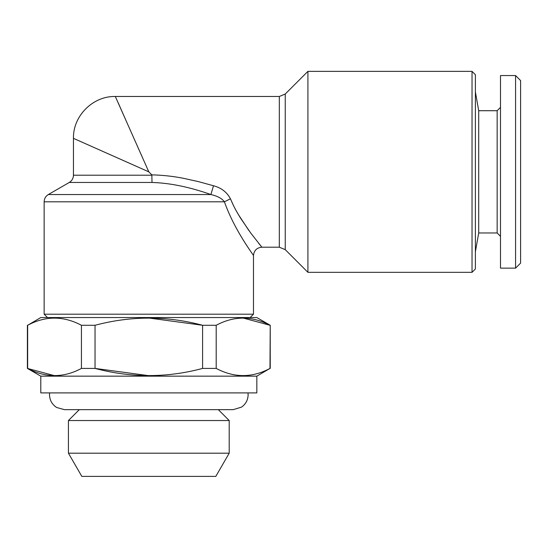 <?xml version="1.0" encoding="UTF-8"?>
<svg xmlns="http://www.w3.org/2000/svg" width="548" height="548" viewBox="0 0 548 548"><rect width="100%" height="100%" fill="white"/><g stroke="black" fill="none" stroke-linecap="round" stroke-linejoin="round"><path stroke-width="0.82" d="M152.015 182.463L69.267 182.463L48.334 194.547L210.905 194.547C189.594 187.026 169.969 182.998 152.015 182.463L151.837 174.867C162.311 175.107 172.709 176.223 183.032 178.216L198.362 181.6L213.487 185.751C221.269 187.786 226.927 192.136 230.455 198.801C233.818 206.678 235.4 209.576 240.421 217.953L250.785 233.092L261.862 247.203L250.785 233.092L240.421 217.953C235.743 210.247 234.243 207.487 230.455 198.801L224.406 201.801C234.948 231.414 253.882 255.354 253.484 255.58C253.902 255.382 234.914 231.352 224.406 201.801C234.948 231.414 253.882 255.354 253.484 255.58C253.902 255.382 234.914 231.352 224.406 201.801C221.947 198.445 217.446 196.026 210.905 194.547L213.487 185.751M224.406 201.801L44.148 201.801L44.148 314.196L253.484 314.196L253.484 255.58C253.984 250.498 256.779 247.703 261.862 247.203L258.752 243.387M256.834 376.154L256.834 392.902L40.799 392.902L40.799 376.154L256.834 376.154L269.979 368.42C252.155 377.969 234.229 377.969 216.2 368.42L202.596 368.42C166.955 377.969 131.102 377.969 95.037 368.42L148.816 375.675M515.579 268.136L500.502 268.136L500.502 75.549L515.579 75.549L515.579 268.136L520.6 263.115L520.6 80.57L515.579 75.549M79.316 409.651L218.316 409.651L229.201 420.535L68.432 420.535L79.316 409.651M125.615 119.628L118.149 102.723M137.527 166.832L73.453 138.349L148.816 171.846L115.32 96.482L148.816 171.846L151.837 174.867M248.929 230.585L238.366 214.542M475.383 171.846L475.383 74.713L472.034 71.363L472.034 272.329L475.383 268.979L475.383 171.846M475.383 91.879L478.705 110.717L478.705 232.969L497.152 232.969L497.152 110.717L500.502 107.367M81.433 368.42C63.616 377.969 45.69 377.969 27.653 368.42L27.653 325.279C45.477 315.73 63.404 315.73 81.433 325.279L81.433 368.42L95.037 368.42L95.037 325.279L81.433 325.279M216.2 368.42L216.2 325.279C234.017 315.73 251.943 315.73 269.979 325.279L243.086 318.025M40.799 376.154L27.4 368.42L54.547 375.675M478.705 232.969L475.383 251.813M27.653 325.279L40.799 317.545L256.834 317.545L270.233 325.279L269.979 368.42M95.037 325.279C130.89 315.73 166.743 315.73 202.596 325.279L148.816 318.025M216.2 325.279L202.596 325.279L202.596 368.42M152.008 175.209L73.453 175.209L73.453 138.349L93.105 147.09M103.599 151.748L136.781 166.503M215.802 476.397L81.83 476.397L215.802 476.397L229.201 453.196L229.201 420.535M81.83 476.397L68.432 453.196L229.201 453.196M261.862 247.203L279.322 247.203L279.322 96.482L285.248 94.03L307.914 71.363L307.914 272.329L472.034 272.329M210.905 194.547L213.323 195.136M285.248 94.03L285.248 249.655L307.914 272.329M49.621 392.902L49.505 394.745C49.676 400.259 52.081 404.506 56.704 407.507L64.411 409.651L233.222 409.651L241.524 407.123C245.778 404.095 247.984 399.971 248.128 394.745L248.011 392.902M250.135 317.545L253.484 314.196M47.498 317.545L44.148 314.196M73.453 175.209C73.35 178.374 71.952 180.785 69.267 182.463M279.322 96.482L115.32 96.482C92.948 95.907 72.884 115.977 73.453 138.349M497.152 232.969L500.502 236.318M279.322 247.203L285.248 249.655M478.705 110.717L497.152 110.717M270.233 368.42L270.233 325.279M27.4 368.42L27.4 325.279M68.432 453.196L68.432 420.535M307.914 71.363L472.034 71.363M48.334 194.547C45.648 196.218 44.251 198.636 44.148 201.801"/></g></svg>
